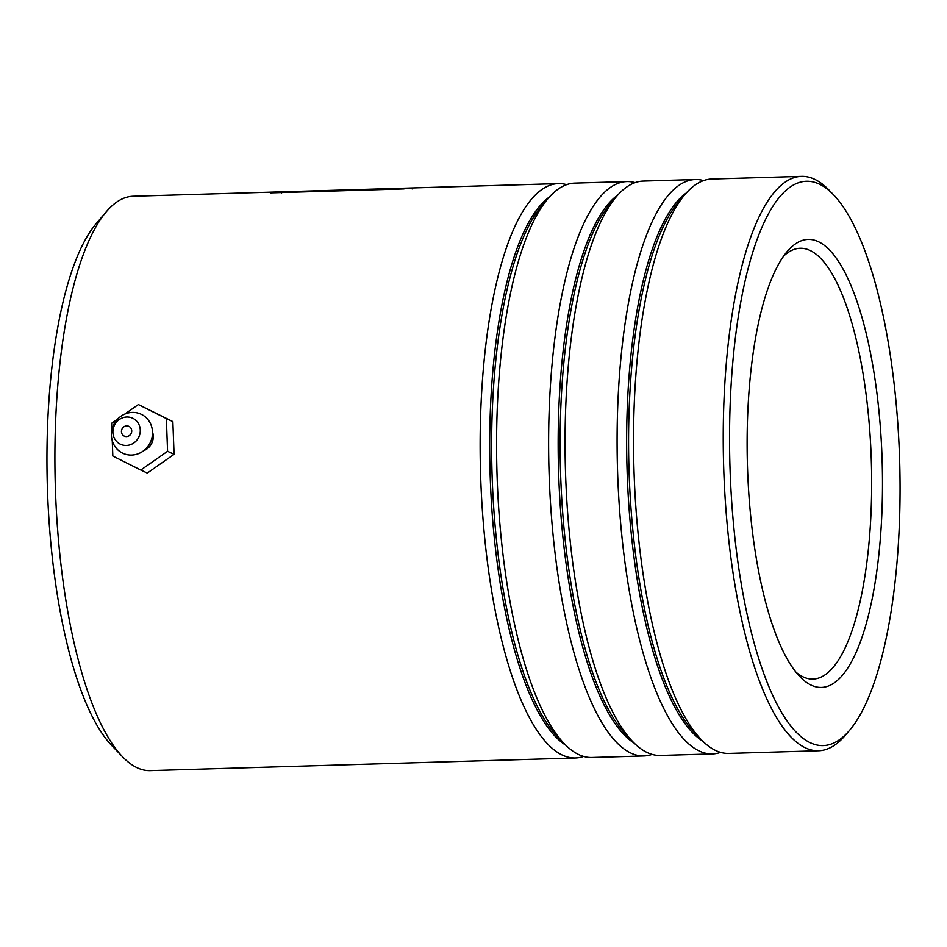 <?xml version="1.0" encoding="UTF-8"?>
<svg xmlns="http://www.w3.org/2000/svg" width="947" height="947" viewBox="0 0 947 947"><rect width="100%" height="100%" fill="white"/><g stroke="black" fill="none" stroke-linecap="round" stroke-linejoin="round"><path stroke-width="1.42" d="M122.565 756.795L111.734 745.526A275.115 82.732 -91.7 0 1 47.35 486.249A275.115 82.732 -91.7 0 1 96.203 223.599L106.348 211.702A287.32 86.402 88.3 0 0 55.317 486.012A287.32 86.402 88.3 0 0 122.565 756.795A287.32 86.402 88.3 0 0 137.22 767.792A287.32 86.402 88.3 0 0 150.23 770.633L575.456 757.991A287.32 86.402 -91.7 0 1 562.447 755.138A287.32 86.402 -91.7 0 1 480.153 451.814A287.32 86.402 -91.7 0 1 558.375 183.6A287.32 86.402 -91.7 0 1 566.626 184.653M558.375 183.6L133.136 196.242A287.32 86.402 88.3 0 0 106.348 211.702M819.191 184.038A282.289 84.887 88.3 0 0 729.652 423.723A282.289 84.887 88.3 0 0 810.407 742.791A282.289 84.887 88.3 0 0 849.518 730.397A282.289 84.887 88.3 0 0 899.65 460.893A282.289 84.887 88.3 0 0 833.585 194.845A282.289 84.887 88.3 0 0 819.191 184.038M849.518 730.397L845.34 735.298A287.32 86.402 -91.7 0 1 818.551 750.758A287.32 86.402 -91.7 0 1 805.542 747.905A287.32 86.402 -91.7 0 1 723.248 444.593A287.32 86.402 -91.7 0 1 801.458 176.367A287.32 86.402 -91.7 0 1 814.479 179.208A287.32 86.402 -91.7 0 1 829.134 190.205L833.585 194.845M818.279 241.627A224.108 67.391 -91.7 0 1 882.403 494.938A224.108 67.391 -91.7 0 1 811.319 685.214A224.108 67.391 -91.7 0 1 799.884 676.632A224.108 67.391 -91.7 0 1 747.443 465.427A224.108 67.391 -91.7 0 1 787.241 251.464A224.108 67.391 -91.7 0 1 818.279 241.627M796.048 672.252A215.49 64.798 88.3 0 0 803.234 676.927A215.49 64.798 88.3 0 0 812.988 679.058A215.49 64.798 88.3 0 0 871.654 477.892A215.49 64.798 88.3 0 0 809.934 250.399A215.49 64.798 88.3 0 0 800.179 248.268A215.49 64.798 88.3 0 0 783.666 256.069M652.116 754.404A287.32 86.402 -91.7 0 1 643.936 755.955L591.899 757.493A287.32 86.402 -91.7 0 1 578.889 754.652A287.32 86.402 -91.7 0 1 564.234 743.655A287.32 86.402 -91.7 0 1 496.986 472.873A287.32 86.402 -91.7 0 1 548.017 198.562A287.32 86.402 -91.7 0 1 574.805 183.102L626.855 181.564A287.32 86.402 -91.7 0 1 635.106 182.617M720.596 752.368A287.32 86.402 -91.7 0 1 712.416 753.919L660.367 755.457A287.32 86.402 -91.7 0 1 647.357 752.616A287.32 86.402 -91.7 0 1 632.703 741.619A287.32 86.402 -91.7 0 1 565.466 470.837A287.32 86.402 -91.7 0 1 616.485 196.526A287.32 86.402 -91.7 0 1 643.285 181.066L695.323 179.516A287.32 86.402 -91.7 0 1 703.585 180.581M643.936 755.955A287.32 86.402 -91.7 0 1 630.927 753.102A287.32 86.402 -91.7 0 1 548.633 449.778A287.32 86.402 -91.7 0 1 626.855 181.564M818.551 750.758L728.847 753.421A287.32 86.402 -91.7 0 1 715.837 750.58A287.32 86.402 -91.7 0 1 701.182 739.583A287.32 86.402 -91.7 0 1 633.945 468.801A287.32 86.402 -91.7 0 1 684.965 194.49A287.32 86.402 -91.7 0 1 711.765 179.03L801.458 176.367M712.416 753.919A287.32 86.402 -91.7 0 1 699.407 751.066A287.32 86.402 -91.7 0 1 617.113 447.742A287.32 86.402 -91.7 0 1 695.323 179.516M412.123 188.915L412.111 188.193L402.653 188.228L283.899 191.756L281.401 192.359L281.413 193.081M583.636 756.44A287.32 86.402 -91.7 0 1 575.456 757.991M404.061 188.903L270.309 192.88M152.491 431.927A14.371 13.542 115 0 1 143.778 450.63M126.46 436.567A5.386 5.078 -65 0 0 128.863 426.351A5.386 5.078 -65 0 0 121.595 430.187A5.386 5.078 -65 0 0 126.46 436.567M126.247 445.457A14.371 13.542 115 0 1 112.894 431.524A14.371 13.542 115 0 1 126.934 417.011A14.371 13.542 115 0 1 140.274 430.944A14.371 13.542 115 0 1 126.247 445.457M131.455 455.069A21.544 20.325 115 0 1 111.426 434.164A21.544 20.325 115 0 1 132.473 412.407A21.544 20.325 115 0 1 152.503 433.312A21.544 20.325 115 0 1 131.455 455.069M112.255 440.663L112.823 456.028L140.795 470.032L167.572 451.293L174.07 454.323L172.851 421.593L138.38 404.558L124.661 414.159M167.572 451.293L166.352 418.562L172.851 421.593M166.352 418.562L138.38 404.558M117.807 418.953L111.604 423.297L111.864 430.258M140.795 470.032L147.294 473.062L174.07 454.323M565.702 745.159A279.72 84.117 -91.7 0 1 490.084 473.074A279.72 84.117 -91.7 0 1 549.402 196.988M634.182 743.111A279.72 84.117 -91.7 0 1 558.564 471.038A279.72 84.117 -91.7 0 1 617.882 194.952M702.662 741.075A279.72 84.117 -91.7 0 1 627.044 469.002A279.72 84.117 -91.7 0 1 686.35 192.916M564.234 743.655L557.487 736.636A279.72 84.117 -91.7 0 1 492.026 473.015A279.72 84.117 -91.7 0 1 541.696 205.973L548.017 198.562M632.703 741.619L625.967 734.6A279.72 84.117 -91.7 0 1 560.506 470.979A279.72 84.117 -91.7 0 1 610.176 203.936L616.485 196.526M701.182 739.583L694.435 732.564A279.72 84.117 -91.7 0 1 628.974 468.943A279.72 84.117 -91.7 0 1 678.656 201.9L684.965 194.49M402.653 188.228L283.899 191.756"/></g></svg>

